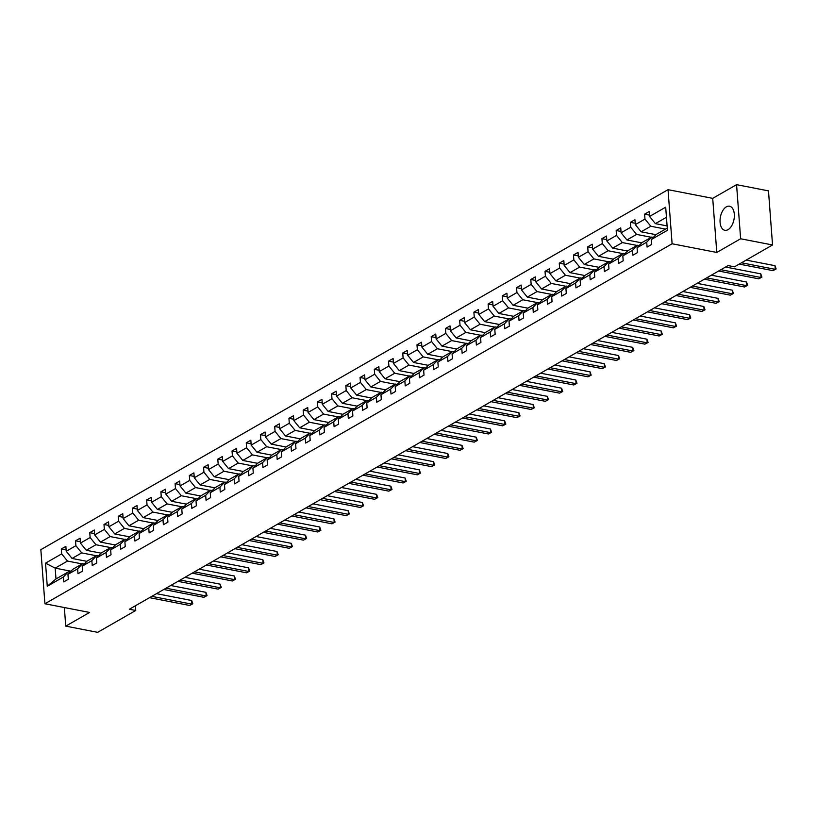 <?xml version="1.0" encoding="UTF-8"?>
<svg xmlns="http://www.w3.org/2000/svg" width="817" height="817" viewBox="0 0 817 817"><rect width="100%" height="100%" fill="white"/><g stroke="black" fill="none" stroke-linecap="round" stroke-linejoin="round"><path stroke-width="1.23" d="M728.049 229.659A12.265 6.904 -79 0 0 734.32 216.842A12.265 6.904 -79 0 0 729.54 206.221A12.265 6.904 -79 0 0 726.333 206.854A12.265 6.904 -79 0 0 720.073 219.681A12.265 6.904 -79 0 0 724.853 230.302A12.265 6.904 -79 0 0 728.049 229.659M668.03 189.677L40.85 549.667L44.915 603.763L672.105 243.772L668.03 189.677L712.71 198.357L716.785 252.453L740.631 238.768L736.566 184.662L712.71 198.357M736.566 184.662L768.48 190.872L772.545 244.967L740.631 238.768M64.349 607.542L65.748 626.128L97.662 632.338L135.745 610.483L135.387 605.775M82.18 563.914L67.494 561.065L55.178 568.132L45.527 563.148L61.673 553.885L61.306 548.983L66.126 549.923M71.008 571.206L55.178 568.132L55.995 578.947L68.301 571.88L70.027 572.217M67.494 561.065L61.673 553.885M96.406 555.754L81.72 552.895L72.049 558.45L66.228 551.261L65.86 546.369L61.306 548.983M66.228 551.261L75.899 545.715L75.532 540.813L80.352 541.753M110.642 547.584L95.946 544.735L86.275 550.28L80.454 543.101L80.086 538.199L75.532 540.813M80.454 543.101L90.125 537.545L89.758 532.653L94.578 533.593M124.868 539.424L110.172 536.565L100.511 542.11L94.68 534.931L94.312 530.029L89.758 532.653M94.68 534.931L104.351 529.385L103.984 524.483L108.814 525.423M139.094 531.254L124.398 528.395L114.737 533.95L108.906 526.761L108.538 521.869L103.984 524.483M108.906 526.761L118.577 521.215L118.21 516.313L123.04 517.253M153.32 523.084L138.624 520.235L128.963 525.78L123.142 518.601L122.764 513.699L118.21 516.313M123.142 518.601L132.803 513.045L132.436 508.154L137.266 509.093M167.546 514.924L152.861 512.065L143.189 517.621L137.368 510.431L137.001 505.539L132.436 508.154M137.368 510.431L147.029 504.886L146.662 499.984L151.492 500.923M181.772 506.754L167.087 503.905L157.415 509.451L151.594 502.271L151.227 497.369L146.662 499.984M151.594 502.271L161.255 496.716L160.888 491.824L165.718 492.753M195.998 498.584L181.313 495.735L171.641 501.281L165.82 494.101L165.453 489.199L160.888 491.824M165.82 494.101L175.492 488.556L175.114 483.654L179.944 484.593M210.224 490.425L195.539 487.565L185.868 493.121L180.046 485.931L179.679 481.039L175.114 483.654M180.046 485.931L189.718 480.386L189.35 475.484L194.17 476.423M224.461 482.255L209.765 479.405L200.094 484.951L194.272 477.771L193.905 472.869L189.35 475.484M194.272 477.771L203.944 472.216L203.576 467.324L208.396 468.264M238.687 474.095L223.991 471.235L214.32 476.781L208.498 469.601L208.131 464.699L203.576 467.324M208.498 469.601L218.17 464.056L217.802 459.154L222.622 460.094M252.913 465.925L238.217 463.065L228.556 468.621L222.724 461.431L222.357 456.54L217.802 459.154M222.724 461.431L232.396 455.886L232.028 450.984L236.859 451.924M267.139 457.755L252.443 454.906L242.782 460.451L236.95 453.272L236.583 448.37L232.028 450.984M236.95 453.272L246.622 447.726L246.254 442.824L251.085 443.764M281.365 449.595L266.669 446.736L257.008 452.291L251.187 445.102L250.819 440.21L246.254 442.824M251.187 445.102L260.848 439.556L260.48 434.654L265.311 435.594M295.591 441.425L280.905 438.576L271.234 444.121L265.413 436.942L265.045 432.04L260.48 434.654M265.413 436.942L275.074 431.386L274.706 426.494L279.537 427.424M309.817 433.265L295.131 430.406L285.46 435.951L279.639 428.772L279.271 423.87L274.706 426.494M279.639 428.772L289.3 423.226L288.932 418.324L293.763 419.264M324.043 425.095L309.357 422.236L299.686 427.791L293.865 420.602L293.497 415.71L288.932 418.324M293.865 420.602L303.536 415.056L303.168 410.154L307.989 411.094M338.269 416.925L323.583 414.076L313.912 419.621L308.091 412.442L307.723 407.54L303.168 410.154M308.091 412.442L317.762 406.886L317.394 401.995L322.215 402.934M352.505 408.766L337.809 405.906L328.138 411.451L322.317 404.272L321.949 399.37L317.394 401.995M322.317 404.272L331.988 398.727L331.62 393.825L336.441 394.764M366.731 400.596L352.035 397.746L342.374 403.292L336.543 396.102L336.175 391.21L331.62 393.825M336.543 396.102L346.214 390.557L345.846 385.665L350.677 386.594M380.957 392.426L366.261 389.576L356.6 395.122L350.769 387.942L350.401 383.04L345.846 385.665M350.769 387.942L360.44 382.397L360.072 377.495L364.903 378.434M395.183 384.266L380.487 381.406L370.826 386.962L365.005 379.772L364.627 374.88L360.072 377.495M365.005 379.772L374.666 374.227L374.298 369.325L379.129 370.264M409.409 376.096L394.713 373.246L385.052 378.792L379.231 371.612L378.863 366.71L374.298 369.325M379.231 371.612L388.892 366.057L388.524 361.165L393.355 362.105M423.635 367.936L408.949 365.076L399.278 370.622L393.457 363.442L393.089 358.54L388.524 361.165M393.457 363.442L403.118 357.897L402.75 352.995L407.581 353.935M437.861 359.766L423.175 356.906L413.504 362.462L407.683 355.272L407.315 350.381L402.75 352.995M407.683 355.272L417.354 349.727L416.976 344.825L421.807 345.765M452.087 351.596L437.401 348.747L427.73 354.292L421.909 347.113L421.541 342.211L416.976 344.825M421.909 347.113L431.58 341.557L431.213 336.665L436.033 337.605M466.323 343.436L451.627 340.577L441.956 346.122L436.135 338.943L435.767 334.051L431.213 336.665M436.135 338.943L445.806 333.397L445.439 328.495L450.259 329.435M480.549 335.266L465.853 332.417L456.182 337.962L450.361 330.783L449.993 325.881L445.439 328.495M450.361 330.783L460.032 325.227L459.665 320.335L464.485 321.265M494.775 327.096L480.079 324.247L470.418 329.792L464.587 322.613L464.219 317.711L459.665 320.335M464.587 322.613L474.258 317.067L473.891 312.165L478.721 313.105M509.001 318.936L494.305 316.077L484.644 321.632L478.813 314.443L478.445 309.551L473.891 312.165M478.813 314.443L488.484 308.897L488.117 303.995L492.947 304.935M523.227 310.766L508.531 307.917L498.87 313.462L493.049 306.283L492.682 301.381L488.117 303.995M493.049 306.283L502.71 300.727L502.343 295.836L507.173 296.775M537.453 302.607L522.768 299.747L513.096 305.292L507.275 298.113L506.908 293.211L502.343 295.836M507.275 298.113L516.936 292.568L516.569 287.666L521.399 288.605M551.679 294.437L536.994 291.577L527.322 297.133L521.501 289.943L521.134 285.051L516.569 287.666M521.501 289.943L531.162 284.398L530.795 279.496L535.625 280.435M565.905 286.267L551.22 283.417L541.548 288.963L535.727 281.783L535.36 276.881L530.795 279.496M535.727 281.783L545.399 276.228L545.031 271.336L549.851 272.275M580.131 278.107L565.446 275.247L555.774 280.803L549.953 273.613L549.586 268.722L545.031 271.336M549.953 273.613L559.625 268.068L559.257 263.166L564.077 264.105M594.367 269.937L579.672 267.088L570 272.633L564.179 265.454L563.812 260.552L559.257 263.166M564.179 265.454L573.851 259.898L573.483 255.006L578.303 255.935M608.594 261.767L593.898 258.918L584.237 264.463L578.405 257.284L578.038 252.382L573.483 255.006M578.405 257.284L588.077 251.738L587.709 246.836L592.539 247.776M622.82 253.607L608.124 250.748L598.463 256.303L592.631 249.114L592.264 244.222L587.709 246.836M592.631 249.114L602.303 243.568L601.935 238.666L606.765 239.606M637.046 245.437L622.35 242.588L612.689 248.133L606.868 240.954L606.49 236.052L601.935 238.666M606.868 240.954L616.529 235.398L616.161 230.506L620.991 231.446M651.272 237.277L636.576 234.418L626.915 239.963L621.094 232.784L620.726 227.882L616.161 230.506M621.094 232.784L630.755 227.238L630.387 222.336L635.217 223.276M665.498 229.107L650.812 226.248L641.141 231.803L635.32 224.614L634.952 219.722L630.387 222.336M635.32 224.614L644.981 219.068L644.613 214.166L649.444 215.106M666.447 217.281L655.367 223.633L649.546 216.454L649.178 211.552L644.613 214.166M649.546 216.454L665.692 207.191L667.428 230.292L651.282 239.555L651.649 244.457L647.095 247.071L646.717 242.169L637.056 247.725L637.423 252.616L632.858 255.241L632.491 250.339L622.83 255.884L623.197 260.786L618.632 263.401L618.265 258.509L608.604 264.054L608.971 268.946L604.406 271.571L604.039 266.669L594.378 272.214L594.745 277.116L590.18 279.731L589.813 274.839L580.141 280.384L580.509 285.286L575.954 287.901L575.587 282.999L565.915 288.554L566.283 293.446L561.728 296.071L561.361 291.169L551.689 296.714L552.057 301.616L547.502 304.23L547.135 299.339L537.463 304.884L537.831 309.786L533.276 312.4L532.909 307.498L523.237 313.054L523.605 317.946L519.04 320.56L518.672 315.668L509.011 321.214L509.379 326.116L504.814 328.73L504.446 323.828L494.785 329.384L495.153 334.276L490.588 336.9L490.22 331.998L480.559 337.544L480.927 342.446L476.362 345.06L475.994 340.168L466.323 345.714L466.701 350.616L462.136 353.23L461.768 348.328L452.097 353.884L452.465 358.775L447.91 361.4L447.542 356.498L437.871 362.043L438.239 366.945L433.684 369.56L433.316 364.668L423.645 370.213L424.013 375.115L419.458 377.73L419.09 372.828L409.419 378.383L409.787 383.275L405.232 385.89L404.854 380.998L395.193 386.543L395.561 391.445L390.996 394.06L390.628 389.158L380.967 394.713L381.335 399.605L376.77 402.23L376.402 397.328L366.741 402.873L367.109 407.775L362.544 410.389L362.176 405.498L352.515 411.043L352.883 415.945L348.318 418.559L347.95 413.657L338.279 419.213L338.647 424.105L334.092 426.729L333.724 421.827L324.053 427.373L324.42 432.275L319.866 434.889L319.498 429.997L309.827 435.543L310.194 440.445L305.64 443.059L305.272 438.157L295.601 443.713L295.968 448.604L291.414 451.219L291.046 446.327L281.375 451.872L281.742 456.774L277.177 459.389L276.81 454.487L267.149 460.042L267.516 464.934L262.951 467.559L262.584 462.657L252.923 468.202L253.29 473.104L248.725 475.719L248.358 470.827L238.697 476.372L239.064 481.274L234.499 483.889L234.132 478.987L224.461 484.542L224.838 489.434L220.273 492.059L219.906 487.157L210.235 492.702L210.602 497.604L206.047 500.218L205.68 495.327L196.009 500.872L196.376 505.764L191.821 508.388L191.454 503.486L181.782 509.032L182.15 513.934L177.595 516.548L177.228 511.656L167.556 517.202L167.924 522.104L163.369 524.718L162.992 519.816L153.33 525.372L153.698 530.264L149.133 532.888L148.765 527.986L139.104 533.532L139.472 538.434L134.907 541.048L134.539 536.156L124.878 541.702L125.246 546.604L120.681 549.218L120.313 544.316L110.652 549.872L111.02 554.763L106.455 557.388L106.087 552.486L96.416 558.031L96.784 562.933L92.229 565.548L91.861 560.646L82.19 566.201L82.558 571.093L78.003 573.718L77.635 568.816L67.964 574.361L68.332 579.263L63.777 581.878L63.409 576.986L47.263 586.249L45.527 563.148M772.545 244.967L734.473 266.822L728.09 265.586L129.362 609.237L135.745 610.483M67.964 574.361L72.866 569.265L82.537 563.72L84.253 564.057M82.537 563.72L77.635 568.816M86.878 561.33L72.049 558.45M81.72 552.895L75.899 545.715M82.19 566.201L87.092 561.105L96.763 555.55L98.479 555.887M96.763 555.55L91.861 560.646M101.104 553.16L86.275 550.28M95.946 544.735L90.125 537.545M96.416 558.031L101.318 552.935L110.989 547.39L112.715 547.717M110.989 547.39L106.087 552.486M115.33 544.99L100.511 542.11M110.172 536.565L104.351 529.385M110.652 549.872L115.544 544.765L125.215 539.22L126.941 539.557M125.215 539.22L120.313 544.316M129.556 536.83L114.737 533.95M124.398 528.395L118.577 521.215M124.878 541.702L129.77 536.606L139.441 531.05L141.167 531.387M139.441 531.05L134.539 536.156M143.782 528.66L128.963 525.78M138.624 520.235L132.803 513.045M139.104 533.532L144.006 528.436L153.667 522.89L155.393 523.217M153.667 522.89L148.765 527.986M158.008 520.5L143.189 517.621M152.861 512.065L147.029 504.886M153.33 525.372L158.232 520.266L167.894 514.72L169.619 515.057M167.894 514.72L162.992 519.816M172.234 512.33L157.415 509.451M167.087 503.905L161.255 496.716M167.556 517.202L172.458 512.106L182.12 506.55L183.845 506.887M182.12 506.55L177.228 511.656M186.47 504.16L171.641 501.281M181.313 495.735L175.492 488.556M181.782 509.032L186.685 503.936L196.356 498.39L198.071 498.727M196.356 498.39L191.454 503.486M200.696 496.001L185.868 493.121M195.539 487.565L189.718 480.386M196.009 500.872L200.911 495.776L210.582 490.22L212.297 490.557M210.582 490.22L205.68 495.327M214.922 487.831L200.094 484.951M209.765 479.405L203.944 472.216M210.235 492.702L215.137 487.606L224.808 482.061L226.523 482.387M224.808 482.061L219.906 487.157M229.148 479.661L214.32 476.781M223.991 471.235L218.17 464.056M224.461 484.542L229.363 479.436L239.034 473.891L240.76 474.228M239.034 473.891L234.132 478.987M243.374 471.501L228.556 468.621M238.217 463.065L232.396 455.886M238.697 476.372L243.589 471.276L253.26 465.721L254.986 466.058M253.26 465.721L248.358 470.827M257.6 463.331L242.782 460.451M252.443 454.906L246.622 447.726M252.923 468.202L257.815 463.106L267.486 457.561L269.212 457.898M267.486 457.561L262.584 462.657M271.826 455.171L257.008 452.291M266.669 446.736L260.848 439.556M267.149 460.042L272.051 454.936L281.712 449.391L283.438 449.728M281.712 449.391L276.81 454.487M286.052 447.001L271.234 444.121M280.905 438.576L275.074 431.386M281.375 451.872L286.277 446.776L295.938 441.221L297.664 441.558M295.938 441.221L291.046 446.327M300.288 438.831L285.46 435.951M295.131 430.406L289.3 423.226M295.601 443.713L300.503 438.606L310.164 433.061L311.89 433.398M310.164 433.061L305.272 438.157M314.514 430.671L299.686 427.791M309.357 422.236L303.536 415.056M309.827 435.543L314.729 430.447L324.4 424.891L326.116 425.228M324.4 424.891L319.498 429.997M328.74 422.501L313.912 419.621M323.583 414.076L317.762 406.886M324.053 427.373L328.955 422.277L338.626 416.731L340.342 417.058M338.626 416.731L333.724 421.827M342.966 414.331L328.138 411.451M337.809 405.906L331.988 398.727M338.279 419.213L343.181 414.107L352.852 408.561L354.578 408.898M352.852 408.561L347.95 413.657M357.192 406.172L342.374 403.292M352.035 397.746L346.214 390.557M352.515 411.043L357.407 405.947L367.078 400.391L368.804 400.728M367.078 400.391L362.176 405.498M371.418 398.002L356.6 395.122M366.261 389.576L360.44 382.397M366.741 402.873L371.633 397.777L381.304 392.231L383.03 392.568M381.304 392.231L376.402 397.328M385.644 389.842L370.826 386.962M380.487 381.406L374.666 374.227M380.967 394.713L385.869 389.607L395.53 384.061L397.256 384.398M395.53 384.061L390.628 389.158M399.87 381.672L385.052 378.792M394.713 373.246L388.892 366.057M395.193 386.543L400.095 381.447L409.756 375.902L411.482 376.228M409.756 375.902L404.854 380.998M414.096 373.502L399.278 370.622M408.949 365.076L403.118 357.897M409.419 378.383L414.321 373.277L423.982 367.732L425.708 368.069M423.982 367.732L419.09 372.828M428.333 365.342L413.504 362.462M423.175 356.906L417.354 349.727M423.645 370.213L428.547 365.117L438.218 359.562L439.934 359.899M438.218 359.562L433.316 364.668M442.559 357.172L427.73 354.292M437.401 348.747L431.58 341.557M437.871 362.043L442.773 356.947L452.444 351.402L454.16 351.729M452.444 351.402L447.542 356.498M456.785 349.012L441.956 346.122M451.627 340.577L445.806 333.397M452.097 353.884L456.999 348.777L466.67 343.232L468.386 343.569M466.67 343.232L461.768 348.328M471.011 340.842L456.182 337.962M465.853 332.417L460.032 325.227M466.323 345.714L471.225 340.618L480.896 335.062L482.622 335.399M480.896 335.062L475.994 340.168M485.237 332.672L470.418 329.792M480.079 324.247L474.258 317.067M480.559 337.544L485.451 332.448L495.122 326.902L496.848 327.239M495.122 326.902L490.22 331.998M499.463 324.512L484.644 321.632M494.305 316.077L488.484 308.897M494.785 329.384L499.677 324.278L509.348 318.732L511.074 319.069M509.348 318.732L504.446 323.828M513.689 316.342L498.87 313.462M508.531 307.917L502.71 300.727M509.011 321.214L513.913 316.118L523.574 310.572L525.3 310.899M523.574 310.572L518.672 315.668M527.915 308.172L513.096 305.292M522.768 299.747L516.936 292.568M523.237 313.054L528.139 307.948L537.8 302.402L539.526 302.739M537.8 302.402L532.909 307.498M542.151 300.013L527.322 297.133M536.994 291.577L531.162 284.398M537.463 304.884L542.365 299.788L552.026 294.232L553.752 294.569M552.026 294.232L547.135 299.339M556.377 291.843L541.548 288.963M551.22 283.417L545.399 276.228M551.689 296.714L556.591 291.618L566.263 286.073L567.978 286.399M566.263 286.073L561.361 291.169M570.603 283.683L555.774 280.803M565.446 275.247L559.625 268.068M565.915 288.554L570.817 283.448L580.489 277.903L582.204 278.24M580.489 277.903L575.587 282.999M584.829 275.513L570 272.633M579.672 267.088L573.851 259.898M580.141 280.384L585.043 275.288L594.715 269.733L596.441 270.07M594.715 269.733L589.813 274.839M599.055 267.343L584.237 264.463M593.898 258.918L588.077 251.738M594.378 272.214L599.269 267.118L608.941 261.573L610.667 261.91M608.941 261.573L604.039 266.669M613.281 259.183L598.463 256.303M608.124 250.748L602.303 243.568M608.604 264.054L613.496 258.958L623.167 253.403L624.893 253.74M623.167 253.403L618.265 258.509M627.507 251.013L612.689 248.133M622.35 242.588L616.529 235.398M622.83 255.884L627.732 250.788L637.393 245.243L639.119 245.57M637.393 245.243L632.491 250.339M641.733 242.843L626.915 239.963M636.576 234.418L630.755 227.238M637.056 247.725L641.958 242.618L651.619 237.073L653.345 237.41M651.619 237.073L646.717 242.169M655.959 234.683L641.141 231.803M650.812 226.248L644.981 219.068M651.282 239.555L656.184 234.459L667.264 228.096M65.748 626.128L89.594 612.444L44.915 603.763M716.785 252.453L672.105 243.772M667.091 225.911L655.367 223.633M68.301 571.88L63.409 576.986M47.263 586.249L55.995 578.947M741.499 262.788L775.262 269.344L772.974 270.652L739.222 264.095M746.187 260.092L774.986 265.688L775.262 269.344L776.15 268.967L772.974 270.652M774.986 265.688L776.15 268.967M720.89 269.712L761.025 277.514L758.748 278.822L718.613 271.019M725.578 267.026L760.76 273.858L761.025 277.514L761.924 277.126L758.748 278.822M760.76 273.858L761.924 277.126M706.664 277.882L746.799 285.674L744.522 286.992L704.377 279.189M711.352 275.186L746.524 282.018L746.799 285.674L747.698 285.296L744.522 286.992M746.524 282.018L747.698 285.296M692.438 286.042L732.573 293.844L730.296 295.151L690.151 287.349M697.126 283.356L732.298 290.188L732.573 293.844L733.472 293.466L730.296 295.151M732.298 290.188L733.472 293.466M678.202 294.212L718.347 302.014L716.07 303.321L675.925 295.519M682.889 291.516L718.072 298.358L718.347 302.014L719.246 301.626L716.07 303.321M718.072 298.358L719.246 301.626M663.976 302.382L704.121 310.174L701.844 311.481L661.699 303.689M668.663 299.686L703.846 306.518L704.121 310.174L705.01 309.796L701.844 311.481M703.846 306.518L705.01 309.796M649.75 310.542L689.895 318.344L687.618 319.651L647.472 311.849M654.437 307.856L689.619 314.688L689.895 318.344L690.784 317.966L687.618 319.651M689.619 314.688L690.784 317.966M635.524 318.712L675.669 326.514L673.382 327.821L633.246 320.019M640.211 316.016L675.393 322.858L675.669 326.514L676.558 326.126L673.382 327.821M675.393 322.858L676.558 326.126M621.298 326.871L661.443 334.674L659.156 335.981L619.02 328.189M625.985 324.186L661.167 331.018L661.443 334.674L662.332 334.296L659.156 335.981M661.167 331.018L662.332 334.296M607.072 335.041L647.207 342.844L644.93 344.151L604.794 336.349M611.759 332.356L646.941 339.188L647.207 342.844L648.106 342.456L644.93 344.151M646.941 339.188L648.106 342.456M592.846 343.211L632.981 351.004L630.704 352.321L590.558 344.519M597.533 340.515L632.705 347.348L632.981 351.004L633.88 350.626L630.704 352.321M632.705 347.348L633.88 350.626M578.62 351.371L618.755 359.174L616.478 360.481L576.332 352.678M583.307 348.685L618.479 355.518L618.755 359.174L619.654 358.796L616.478 360.481M618.479 355.518L619.654 358.796M564.384 359.541L604.529 367.344L602.252 368.651L562.106 360.848M569.081 356.845L604.253 363.688L604.529 367.344L605.428 366.956L602.252 368.651M604.253 363.688L605.428 366.956M550.158 367.701L590.303 375.503L588.026 376.811L547.88 369.018M554.845 365.015L590.027 371.847L590.303 375.503L591.191 375.126L588.026 376.811M590.027 371.847L591.191 375.126M535.932 375.871L576.077 383.673L573.8 384.981L533.654 377.178M540.619 373.185L575.801 380.017L576.077 383.673L576.965 383.296L573.8 384.981M575.801 380.017L576.965 383.296M521.706 384.041L561.851 391.843L559.574 393.151L519.428 385.348M526.393 381.345L561.575 388.187L561.851 391.843L562.739 391.455L559.574 393.151M561.575 388.187L562.739 391.455M507.48 392.201L547.625 400.003L545.337 401.31L505.202 393.518M512.167 389.515L547.349 396.347L547.625 400.003L548.513 399.625L545.337 401.31M547.349 396.347L548.513 399.625M493.254 400.371L533.399 408.173L531.111 409.48L490.976 401.678M497.941 397.675L533.123 404.517L533.399 408.173L534.287 407.785L531.111 409.48M533.123 404.517L534.287 407.785M479.028 408.541L519.163 416.333L516.885 417.65L476.75 409.848M483.715 405.845L518.897 412.677L519.163 416.333L520.061 415.955L516.885 417.65M518.897 412.677L520.061 415.955M464.802 416.701L504.937 424.503L502.659 425.81L462.514 418.008M469.489 414.015L504.661 420.847L504.937 424.503L505.835 424.125L502.659 425.81M504.661 420.847L505.835 424.125M450.575 424.871L490.711 432.673L488.433 433.98L448.288 426.178M455.263 422.175L490.435 429.017L490.711 432.673L491.609 432.285L488.433 433.98M490.435 429.017L491.609 432.285M436.339 433.03L476.485 440.833L474.207 442.14L434.062 434.348M441.027 430.345L476.209 437.177L476.485 440.833L477.383 440.455L474.207 442.14M476.209 437.177L477.383 440.455M422.113 441.2L462.259 449.003L459.981 450.31L419.836 442.508M426.801 438.515L461.983 445.347L462.259 449.003L463.147 448.615L459.981 450.31M461.983 445.347L463.147 448.615M407.887 449.37L448.033 457.163L445.755 458.48L405.61 450.678M412.575 446.674L447.757 453.517L448.033 457.163L448.921 456.785L445.755 458.48M447.757 453.517L448.921 456.785M393.661 457.53L433.807 465.333L431.519 466.64L391.384 458.837M398.349 454.844L433.531 461.676L433.807 465.333L434.695 464.955L431.519 466.64M433.531 461.676L434.695 464.955M379.435 465.7L419.581 473.503L417.293 474.81L377.158 467.007M384.123 463.004L419.305 469.846L419.581 473.503L420.469 473.114L417.293 474.81M419.305 469.846L420.469 473.114M365.209 473.87L405.344 481.662L403.067 482.97L362.932 475.177M369.897 471.174L405.079 478.006L405.344 481.662L406.243 481.284L403.067 482.97M405.079 478.006L406.243 481.284M350.983 482.03L391.118 489.832L388.841 491.14L348.696 483.337M355.671 479.344L390.843 486.176L391.118 489.832L392.017 489.454L388.841 491.14M390.843 486.176L392.017 489.454M336.757 490.2L376.892 498.002L374.615 499.31L334.47 491.507M341.445 487.504L376.617 494.346L376.892 498.002L377.791 497.614L374.615 499.31M376.617 494.346L377.791 497.614M322.521 498.36L362.666 506.162L360.389 507.469L320.244 499.677M327.219 495.674L362.391 502.506L362.666 506.162L363.565 505.784L360.389 507.469M362.391 502.506L363.565 505.784M308.295 506.53L348.44 514.332L346.163 515.639L306.018 507.837M312.982 503.844L348.165 510.676L348.44 514.332L349.329 513.944L346.163 515.639M348.165 510.676L349.329 513.944M294.069 514.7L334.214 522.492L331.937 523.809L291.792 516.007M298.756 512.004L333.939 518.846L334.214 522.492L335.103 522.114L331.937 523.809M333.939 518.846L335.103 522.114M279.843 522.86L319.988 530.662L317.711 531.969L277.566 524.167M284.53 520.174L319.713 527.006L319.988 530.662L320.877 530.284L317.711 531.969M319.713 527.006L320.877 530.284M265.617 531.03L305.762 538.832L303.475 540.139L263.34 532.337M270.304 528.333L305.487 535.176L305.762 538.832L306.651 538.444L303.475 540.139M305.487 535.176L306.651 538.444M251.391 539.2L291.536 546.992L289.249 548.299L249.114 540.507M256.078 536.503L291.26 543.336L291.536 546.992L292.425 546.614L289.249 548.299M291.26 543.336L292.425 546.614M237.165 547.359L277.3 555.162L275.023 556.469L234.887 548.667M241.852 544.673L277.034 551.506L277.3 555.162L278.199 554.784L275.023 556.469M277.034 551.506L278.199 554.784M222.939 555.529L263.074 563.332L260.797 564.639L220.651 556.837M227.626 552.833L262.798 559.676L263.074 563.332L263.973 562.944L260.797 564.639M262.798 559.676L263.973 562.944M208.713 563.689L248.848 571.491L246.571 572.799L206.425 565.007M213.4 561.003L248.572 567.835L248.848 571.491L249.747 571.114L246.571 572.799M248.572 567.835L249.747 571.114M194.477 571.859L234.622 579.662L232.345 580.969L192.199 573.166M199.164 569.173L234.346 576.005L234.622 579.662L235.521 579.273L232.345 580.969M234.346 576.005L235.521 579.273M180.251 580.029L220.396 587.821L218.119 589.139L177.973 581.336M184.938 577.333L220.12 584.165L220.396 587.821L221.284 587.443L218.119 589.139M220.12 584.165L221.284 587.443M166.025 588.189L206.17 595.991L203.893 597.298L163.747 589.496M170.712 585.503L205.894 592.335L206.17 595.991L207.058 595.613L203.893 597.298M205.894 592.335L207.058 595.613M151.799 596.359L191.944 604.161L189.656 605.468L149.521 597.666M156.486 593.663L191.668 600.505L191.944 604.161L192.832 603.773L189.656 605.468M191.668 600.505L192.832 603.773"/></g></svg>

